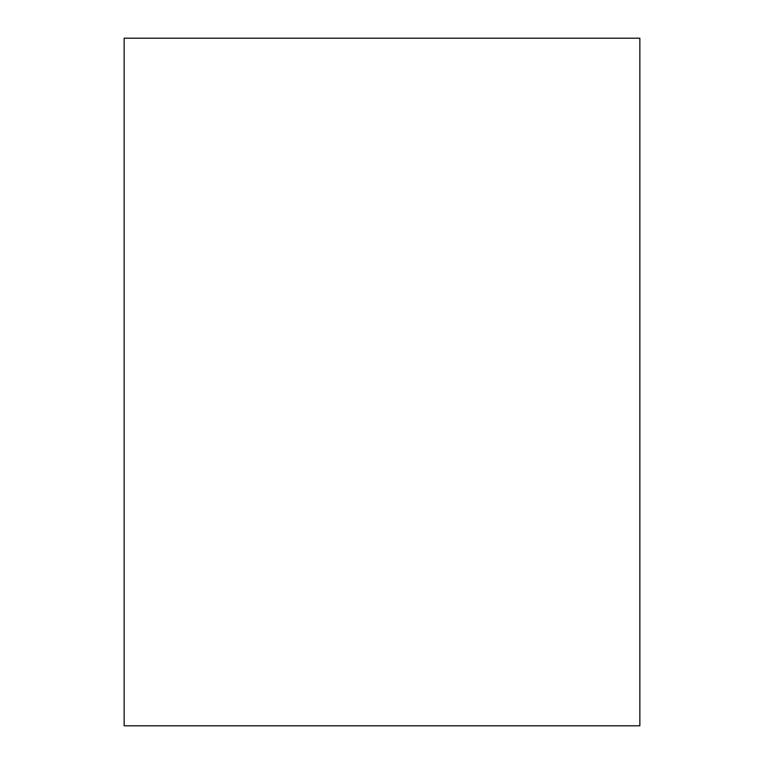 <?xml version="1.0" encoding="UTF-8"?>
<svg xmlns="http://www.w3.org/2000/svg" width="764" height="764" viewBox="0 0 764 764"><rect width="100%" height="100%" fill="white"/><g stroke="black" fill="none" stroke-linecap="round" stroke-linejoin="round"><path stroke-width="1.15" d="M124.15 38.2L639.85 38.2L639.85 725.8L124.15 725.8L124.15 38.2"/></g></svg>

